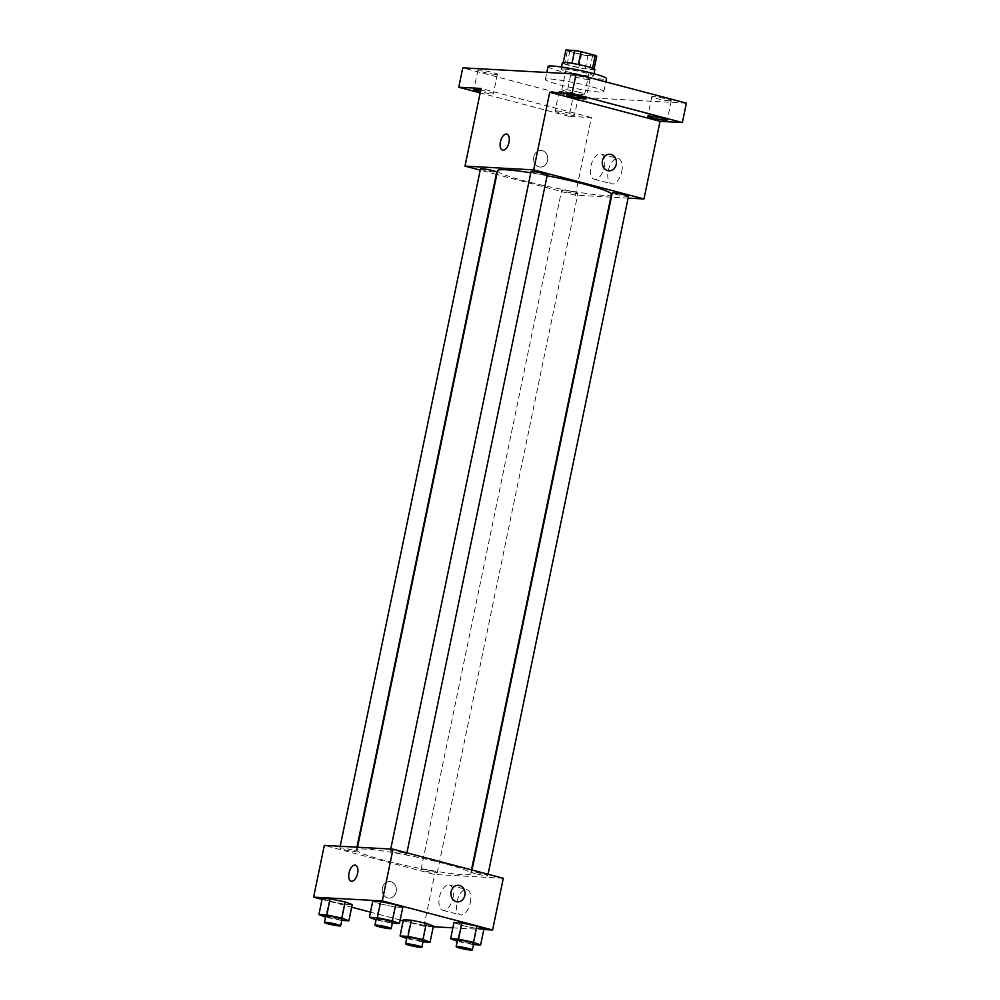 <?xml version="1.0" encoding="UTF-8"?>
<svg xmlns="http://www.w3.org/2000/svg" width="1000" height="1000" viewBox="0 0 1000 1000"><rect width="100%" height="100%" fill="white"/><g stroke="black" fill="none" stroke-linecap="round" stroke-linejoin="round"><path stroke-width="0.75" stroke-dasharray="5 3.75" d="M579.25 92.3A11.612 1.037 -168.3 0 0 567.812 89.913A11.612 1.037 -168.3 0 0 561.875 89.612A11.612 1.037 -168.3 0 0 573.038 92.987A11.612 1.037 -168.3 0 0 584.612 94.325A11.612 1.037 -168.3 0 0 579.25 92.3M587.288 53.475A11.612 1.037 -168.3 0 0 575.862 51.1A11.612 1.037 -168.3 0 0 569.913 50.8A11.612 1.037 -168.3 0 0 581.075 54.175A11.612 1.037 -168.3 0 0 592.65 55.5A11.612 1.037 -168.3 0 0 587.288 53.475M596.725 56.3L587.913 55.812A15.762 1.412 -168.3 0 1 581.487 54.638L567.337 50.912A15.762 1.412 -168.3 0 1 565.85 50M563.275 62.438L572 63.338M578.413 64.525L592.575 68.188M578.4 64.6A15.762 1.412 -168.3 0 0 571.975 63.425M563.175 62.938A15.762 1.412 -168.3 0 0 564.663 63.85L567.337 50.912M592.55 68.325A15.762 1.412 -168.3 0 1 594.038 69.237L585.225 68.75A15.762 1.412 -168.3 0 1 578.812 67.575L564.663 63.85M594.837 69.45A16.587 1.487 11.7 0 1 578.3 67.55A16.587 1.487 11.7 0 1 562.362 62.725M563.475 68.925A16.587 1.487 -168.3 0 0 561.025 69.2A16.587 1.487 -168.3 0 0 576.962 74.013A16.587 1.487 -168.3 0 0 593.5 75.925A16.587 1.487 -168.3 0 0 585.85 73.025A16.587 1.487 -168.3 0 0 563.475 68.925M585.225 68.75L587.913 55.812M578.812 67.575L581.487 54.638M548.038 66.5A29.85 2.688 -168.3 0 0 576.725 75.188A29.85 2.688 -168.3 0 0 606.5 78.612M590.037 86.35A29.85 2.688 -168.3 0 0 560.625 80.225A29.85 2.688 -168.3 0 0 545.35 79.45A29.85 2.688 -168.3 0 0 574.038 88.125A29.85 2.688 -168.3 0 0 603.812 91.55A29.85 2.688 -168.3 0 0 590.037 86.35M577.1 95.838A9.95 0.9 -168.3 0 0 578.562 95.675A9.95 0.9 -168.3 0 0 569 92.788A9.95 0.9 -168.3 0 0 559.075 91.638A9.95 0.9 -168.3 0 0 566.062 93.963A9.95 0.9 -168.3 0 0 577.1 95.838M669.8 100.925A9.95 0.9 -168.3 0 0 671.275 100.763A9.95 0.9 -168.3 0 0 661.712 97.863A9.95 0.9 -168.3 0 0 651.787 96.725A9.95 0.9 -168.3 0 0 658.763 99.05A9.95 0.9 -168.3 0 0 669.8 100.925M588.625 79.513A9.95 0.9 -168.3 0 0 590.087 79.35A9.95 0.9 -168.3 0 0 580.525 76.463A9.95 0.9 -168.3 0 0 570.6 75.312A9.95 0.9 -168.3 0 0 577.575 77.638A9.95 0.9 -168.3 0 0 588.625 79.513M495.913 74.438A9.95 0.9 -168.3 0 0 497.388 74.275A9.95 0.9 -168.3 0 0 487.825 71.375A9.95 0.9 -168.3 0 0 477.9 70.237A9.95 0.9 -168.3 0 0 484.875 72.562A9.95 0.9 -168.3 0 0 495.913 74.438M686.4 103.15L573.088 96.938L462.775 67.85M610.812 197.15L575.3 195.2L591.388 117.562L569.062 116.337L573.088 96.938M628.1 198.1L611.362 197.175M621.75 171.575A13.05 6.662 -75.2 0 0 618.325 158.588A13.05 6.662 -75.2 0 0 608.562 169.5A13.05 6.662 -75.2 0 0 611.675 183.812A13.05 6.662 -75.2 0 0 621.75 171.575M569.062 116.337L480.163 92.9M556.538 110.887A9.95 0.9 11.7 0 1 567.575 112.762A9.95 0.9 11.7 0 1 574.55 115.087A9.95 0.9 11.7 0 1 573.075 115.25A9.95 0.9 11.7 0 1 562.038 113.375A9.95 0.9 11.7 0 1 555.062 111.05A9.95 0.9 11.7 0 1 556.538 110.887M480.725 90.188A9.95 0.9 11.7 0 1 493.363 93.675A9.95 0.9 11.7 0 1 491.887 93.837A9.95 0.9 11.7 0 1 480.375 91.85M591.388 117.562L481.075 88.475M547.112 175.738A58.113 5.225 -168.3 0 0 530.788 172.825M497.587 170.75A58.113 5.225 -168.3 0 0 553.425 187.65A58.113 5.225 -168.3 0 0 611.388 194.325M575.3 195.2L496.812 174.5M496.287 174.363L480.225 170.125M574.1 192.087A8.287 0.75 -168.3 0 0 565.938 190.387A8.287 0.75 -168.3 0 0 561.688 190.175A8.287 0.75 -168.3 0 0 569.663 192.587A8.287 0.75 -168.3 0 0 577.925 193.538A8.287 0.75 -168.3 0 0 574.1 192.087M531.05 171.537A8.287 0.75 -168.3 0 0 539.012 173.95A8.287 0.75 -168.3 0 0 547.288 174.9M480.5 168.762A8.287 0.75 -168.3 0 0 488.475 171.175A8.287 0.75 -168.3 0 0 496.737 172.125M628.475 196.312A8.287 0.75 11.7 0 1 624.225 196.088A8.287 0.75 11.7 0 1 616.062 194.387A8.287 0.75 11.7 0 1 612.238 192.95M542.35 150.688A8.287 7.088 93.1 0 0 541.138 150.5A8.287 7.088 93.1 0 0 533.6 158.387A8.287 7.088 93.1 0 0 540.225 167.062A8.287 7.088 93.1 0 0 547.7 159.887A8.287 7.088 93.1 0 0 542.35 150.688A8.287 7.088 93.1 0 0 541.138 150.5A8.287 7.088 93.1 0 0 533.6 158.387A8.287 7.088 93.1 0 0 540.225 167.062A8.287 7.088 93.1 0 0 547.7 159.887A8.287 7.088 93.1 0 0 542.362 150.688M608.9 170.825L608.9 170.825A8.287 7.088 -86.9 0 1 607.675 170.625A8.287 7.088 -86.9 0 1 602.337 161.438A8.287 7.088 -86.9 0 1 609.8 154.262L609.812 154.262M604.325 166.975A13.05 6.662 -75.2 0 0 600.9 154A13.05 6.662 -75.2 0 0 591.138 164.913A13.05 6.662 -75.2 0 0 594.25 179.225A13.05 6.662 -75.2 0 0 604.325 166.975M506.812 134.1L506.812 134.1A8.287 4.237 104.8 0 1 508.988 142.35A8.287 4.237 104.8 0 1 502.587 150.137L502.575 150.137M443.888 863.475A58.113 5.225 -168.3 0 0 386.65 851.562A58.113 5.225 -168.3 0 0 356.912 850.05A58.113 5.225 -168.3 0 0 412.75 866.95A58.113 5.225 -168.3 0 0 470.712 873.612A58.113 5.225 -168.3 0 0 443.888 863.475M475.387 873.688A8.287 0.75 11.7 0 1 471.562 872.237A8.287 0.75 11.7 0 1 479.825 873.188A8.287 0.75 11.7 0 1 487.8 875.6A8.287 0.75 11.7 0 1 483.55 875.387A8.287 0.75 11.7 0 1 475.387 873.688M352.238 849.975A8.287 0.75 -168.3 0 0 344.075 848.275A8.287 0.75 -168.3 0 0 339.825 848.062A8.287 0.75 -168.3 0 0 347.8 850.475A8.287 0.75 -168.3 0 0 356.075 851.425A8.287 0.75 -168.3 0 0 352.238 849.975M402.788 852.75A8.287 0.75 -168.3 0 0 394.613 851.05A8.287 0.75 -168.3 0 0 390.375 850.825A8.287 0.75 -168.3 0 0 398.338 853.238A8.287 0.75 -168.3 0 0 406.613 854.2A8.287 0.75 -168.3 0 0 402.788 852.75M433.425 871.388A8.287 0.75 -168.3 0 0 425.262 869.688A8.287 0.75 -168.3 0 0 421.012 869.463A8.287 0.75 -168.3 0 0 428.988 871.875A8.287 0.75 -168.3 0 0 437.25 872.825A8.287 0.75 -168.3 0 0 433.425 871.388M503.3 878.263L434.637 874.488L324.325 845.4M422.975 941.812L422.137 941.762L425.487 925.6L433.413 926.025L425.487 925.6L410.487 922.475L403.425 919.775L410.487 922.475L406.725 938.487M392.325 923.175L391.488 923.138L394.837 906.963L402.775 907.4L394.837 906.963L379.85 903.838L372.775 901.137L379.85 903.838L376.075 919.85M433.263 926.762L423.913 926.25L403.212 920.788M400.163 919.987L370.5 912.163M351.688 907.2L322.025 899.375M483.8 929.525L452.875 927.837M341.788 920.413L340.95 920.362L344.3 904.188L352.225 904.625L344.3 904.188L329.3 901.062L322.238 898.375L329.3 901.062L325.538 917.075M473.512 944.587L472.675 944.538L476.025 928.363L483.963 928.8L476.025 928.363L461.037 925.238L453.963 922.55L461.037 925.238L457.262 941.25M423.913 926.25L434.637 874.488M470.363 902.625A13.05 6.662 -75.2 0 0 466.938 889.638A13.05 6.662 -75.2 0 0 457.175 900.55A13.05 6.662 -75.2 0 0 460.288 914.862A13.05 6.662 -75.2 0 0 470.363 902.625M390.962 881.737A8.287 7.088 93.1 0 0 389.738 881.55A8.287 7.088 93.1 0 0 382.212 889.438A8.287 7.088 93.1 0 0 388.837 898.1A8.287 7.088 93.1 0 0 396.3 890.938A8.287 7.088 93.1 0 0 390.962 881.737A8.287 7.088 93.1 0 0 389.75 881.55A8.287 7.088 93.1 0 0 382.212 889.438A8.287 7.088 93.1 0 0 388.837 898.1A8.287 7.088 93.1 0 0 396.3 890.938A8.287 7.088 93.1 0 0 390.962 881.737M457.5 901.875L457.512 901.875A8.287 7.088 -86.9 0 1 456.287 901.675A8.287 7.088 -86.9 0 1 450.95 892.487A8.287 7.088 -86.9 0 1 458.413 885.312L458.413 885.312M452.938 898.025A13.05 6.662 -75.2 0 0 449.5 885.037A13.05 6.662 -75.2 0 0 439.738 895.962A13.05 6.662 -75.2 0 0 442.85 910.275A13.05 6.662 -75.2 0 0 452.938 898.025M355.425 865.15L355.412 865.15A8.287 4.237 104.8 0 1 355.425 865.15A8.287 4.237 104.8 0 1 357.6 873.4A8.287 4.237 104.8 0 1 351.188 881.188L351.188 881.188M472.675 944.538L457.688 941.413M457.488 940.163A8.287 0.75 -168.3 0 0 465.462 942.575A8.287 0.75 -168.3 0 0 473.725 943.525M476.025 928.363L461.037 925.238M422.137 941.762L407.137 938.637M406.95 937.4A8.287 0.75 -168.3 0 0 414.913 939.812A8.287 0.75 -168.3 0 0 423.188 940.763M425.487 925.6L410.487 922.475M391.488 923.138L376.5 920.013M376.3 918.763A8.287 0.75 -168.3 0 0 384.275 921.175A8.287 0.75 -168.3 0 0 392.55 922.125M394.837 906.963L379.85 903.838M340.95 920.362L325.95 917.237M325.763 915.987A8.287 0.75 -168.3 0 0 333.725 918.4A8.287 0.75 -168.3 0 0 342 919.35M344.3 904.188L329.3 901.062M569.913 50.8L561.875 89.612M592.65 55.5L584.612 94.325M593.5 75.925L593.962 73.737M561.025 69.2L561.475 67.013M603.812 91.55L605.812 81.9M545.35 79.45L546.8 72.45M477.9 70.237L473.875 89.637M497.388 74.275L493.363 93.675M570.6 75.312L566.587 94.725M590.087 79.35L586.075 98.763M651.787 96.725L647.775 116.137M671.275 100.763L667.262 120.175M559.075 91.638L555.062 111.05M578.562 95.675L574.55 115.087M594.25 179.225L611.675 183.812M600.9 154L618.325 158.588M470.712 873.612L471.488 869.862M356.912 850.05L357.5 847.225M472.025 870.013L471.562 872.237M488.075 874.237L487.8 875.6M356.075 851.425L356.95 847.188M339.825 848.062L340.2 846.275M406.613 854.2L406.9 852.837M390.375 850.825L390.737 849.05M437.25 872.825L577.925 193.538M421.012 869.463L561.688 190.175M442.85 910.275L460.288 914.862M449.5 885.037L466.938 889.638"/><path stroke-width="1.5" d="M563.275 62.438L565.85 50L574.663 50.487A15.762 1.412 -168.3 0 1 581.075 51.662L595.225 55.388A15.762 1.412 -168.3 0 1 596.725 56.3L594.125 68.825M572 63.338L574.663 50.487M592.575 68.188L595.225 55.388M578.413 64.525L581.075 51.662M561.475 67.013L562.362 62.725A16.587 1.487 11.7 0 1 564.812 62.45A16.587 1.487 11.7 0 1 583.212 65.575A16.587 1.487 11.7 0 1 594.837 69.45L593.962 73.737M605.812 81.9L606.5 78.612A29.85 2.688 -168.3 0 0 592.712 73.4A29.85 2.688 -168.3 0 0 563.312 67.287A29.85 2.688 -168.3 0 0 548.038 66.5L546.8 72.45M480.163 92.9L458.762 87.25L462.775 67.85L576.087 74.062L686.4 103.15L682.375 122.55L660.05 121.337L549.75 92.25L572.062 93.475L576.087 74.062M458.762 87.25L481.075 88.475L465 166.112L533.675 169.875L549.75 92.25M508.988 142.35A8.287 4.237 104.8 0 1 502.575 150.137A8.287 4.237 104.8 0 1 500.6 141.037A8.287 4.237 104.8 0 1 506.812 134.1A8.287 4.237 104.8 0 1 508.988 142.35M568.05 94.562A9.95 0.9 11.7 0 1 579.087 96.438A9.95 0.9 11.7 0 1 586.075 98.763A9.95 0.9 11.7 0 1 584.6 98.925A9.95 0.9 11.7 0 1 573.562 97.05A9.95 0.9 11.7 0 1 566.587 94.725A9.95 0.9 11.7 0 1 568.05 94.562M649.237 115.975A9.95 0.9 11.7 0 1 660.275 117.837A9.95 0.9 11.7 0 1 667.262 120.175A9.95 0.9 11.7 0 1 665.788 120.337A9.95 0.9 11.7 0 1 654.75 118.462A9.95 0.9 11.7 0 1 647.775 116.137A9.95 0.9 11.7 0 1 649.237 115.975M572.062 93.475L682.375 122.55M533.675 169.875L643.975 198.962L660.05 121.337M643.975 198.962L628.1 198.1M480.375 91.85A9.95 0.9 11.7 0 1 473.875 89.637A9.95 0.9 11.7 0 1 475.35 89.475A9.95 0.9 11.7 0 1 480.725 90.188M471.488 869.862L611.388 194.325A58.113 5.225 -168.3 0 0 584.562 184.188A58.113 5.225 -168.3 0 0 547.112 175.738M530.788 172.825A58.113 5.225 -168.3 0 0 497.587 170.75L357.5 847.225M480.225 170.125L465 166.112M406.9 852.837L547.288 174.9A8.287 0.75 -168.3 0 0 543.462 173.463A8.287 0.75 -168.3 0 0 535.288 171.762A8.287 0.75 -168.3 0 0 531.05 171.537L390.737 849.05M356.95 847.188L496.737 172.125A8.287 0.75 -168.3 0 0 492.912 170.688A8.287 0.75 -168.3 0 0 484.75 168.988A8.287 0.75 -168.3 0 0 480.5 168.762L340.2 846.275M472.025 870.013L612.238 192.95A8.287 0.75 11.7 0 1 620.5 193.9A8.287 0.75 11.7 0 1 628.475 196.312L488.075 874.237M607.675 170.625A8.287 7.088 -86.9 0 1 602.337 161.438A8.287 7.088 -86.9 0 1 609.812 154.262A8.287 7.088 -86.9 0 1 616.438 162.938A8.287 7.088 -86.9 0 1 608.9 170.825A8.287 7.088 -86.9 0 1 607.675 170.625M609.8 154.262A8.287 7.088 -86.9 0 1 616.425 162.938A8.287 7.088 -86.9 0 1 608.9 170.825M502.587 150.137A8.287 4.237 104.8 0 1 500.6 141.037A8.287 4.237 104.8 0 1 506.812 134.1M322.025 899.375L313.6 897.163L324.325 845.4L393 849.175L503.3 878.263L492.587 930.013L483.8 929.525M313.6 897.163L382.275 900.925L393 849.175M357.587 873.4A8.287 4.237 104.8 0 1 351.188 881.188A8.287 4.237 104.8 0 1 349.212 872.087A8.287 4.237 104.8 0 1 355.412 865.15A8.287 4.237 104.8 0 1 357.587 873.4M403.425 919.775L411.35 920.212L426.35 923.337L433.413 926.025L426.35 923.337L411.35 920.212L403.425 919.775L400.075 935.95L408 936.388L423 939.513L430.062 942.2L422.975 941.812M372.775 901.137L380.712 901.575L395.7 904.7L402.775 907.4L395.7 904.7L380.712 901.575L372.775 901.137L369.425 917.312L377.362 917.75L392.35 920.875L399.425 923.562L392.325 923.175M403.212 920.788L400.163 919.987M370.5 912.163L351.688 907.2M452.875 927.837L433.263 926.762M382.275 900.925L492.587 930.013M322.238 898.375L330.163 898.8L345.163 901.938L352.225 904.625L345.163 901.938L330.163 898.8L322.238 898.375L318.888 914.55L326.812 914.975L341.812 918.1L348.875 920.8L341.788 920.413M453.963 922.55L461.9 922.987L476.887 926.112L483.963 928.8L476.887 926.112L461.9 922.987L453.963 922.55L450.613 938.725L458.55 939.163L473.537 942.288L480.613 944.975L473.512 944.587M456.287 901.675A8.287 7.088 -86.9 0 1 450.95 892.487A8.287 7.088 -86.9 0 1 458.413 885.312A8.287 7.088 -86.9 0 1 465.037 893.975A8.287 7.088 -86.9 0 1 457.512 901.875A8.287 7.088 -86.9 0 1 456.287 901.675M458.413 885.312A8.287 7.088 -86.9 0 1 465.037 893.975A8.287 7.088 -86.9 0 1 457.5 901.875M351.188 881.188A8.287 4.237 104.8 0 1 349.212 872.087A8.287 4.237 104.8 0 1 355.412 865.15M457.262 941.25L450.613 938.725M472.388 950L473.725 943.525A8.287 0.75 -168.3 0 0 469.9 942.087A8.287 0.75 -168.3 0 0 461.737 940.387A8.287 0.75 -168.3 0 0 457.488 940.163L456.15 946.637A8.287 0.75 -168.3 0 0 464.125 949.05A8.287 0.75 -168.3 0 0 472.388 950A8.287 0.75 -168.3 0 0 468.562 948.55A8.287 0.75 -168.3 0 0 460.4 946.85A8.287 0.75 -168.3 0 0 456.15 946.637M458.55 939.163L461.9 922.987M473.537 942.288L476.887 926.112M480.613 944.975L483.963 928.8M406.725 938.487L400.075 935.95M421.85 947.225L423.188 940.763A8.287 0.75 -168.3 0 0 419.363 939.312A8.287 0.75 -168.3 0 0 411.188 937.613A8.287 0.75 -168.3 0 0 406.95 937.4L405.613 943.863A8.287 0.75 -168.3 0 0 413.575 946.275A8.287 0.75 -168.3 0 0 421.85 947.225A8.287 0.75 -168.3 0 0 418.025 945.788A8.287 0.75 -168.3 0 0 409.85 944.087A8.287 0.75 -168.3 0 0 405.613 943.863M408 936.388L411.35 920.212M423 939.513L426.35 923.337M430.062 942.2L433.413 926.025M376.075 919.85L369.425 917.312M391.2 928.587L392.55 922.125A8.287 0.75 -168.3 0 0 388.713 920.675A8.287 0.75 -168.3 0 0 380.55 918.975A8.287 0.75 -168.3 0 0 376.3 918.763L374.963 925.225A8.287 0.75 -168.3 0 0 382.938 927.638A8.287 0.75 -168.3 0 0 391.2 928.587A8.287 0.75 -168.3 0 0 387.375 927.15A8.287 0.75 -168.3 0 0 379.212 925.45A8.287 0.75 -168.3 0 0 374.963 925.225M377.362 917.75L380.712 901.575M392.35 920.875L395.7 904.7M399.425 923.562L402.775 907.4M325.538 917.075L318.888 914.55M340.662 925.825L342 919.35A8.287 0.75 -168.3 0 0 338.175 917.9A8.287 0.75 -168.3 0 0 330 916.2A8.287 0.75 -168.3 0 0 325.763 915.987L324.425 922.463A8.287 0.75 -168.3 0 0 332.388 924.875A8.287 0.75 -168.3 0 0 340.662 925.825A8.287 0.75 -168.3 0 0 336.838 924.375A8.287 0.75 -168.3 0 0 328.663 922.675A8.287 0.75 -168.3 0 0 324.425 922.463M326.812 914.975L330.163 898.8M341.812 918.1L345.163 901.938M348.875 920.8L352.225 904.625"/></g></svg>
